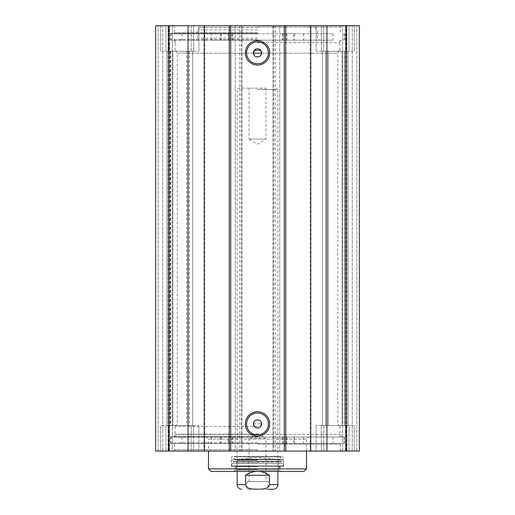 <?xml version="1.0" encoding="UTF-8"?>
<svg xmlns="http://www.w3.org/2000/svg" width="515" height="515" viewBox="0 0 515 515"><rect width="100%" height="100%" fill="white"/><g stroke="black" fill="none" stroke-linecap="round" stroke-linejoin="round"><path stroke-width="0.39" stroke-dasharray="2.58 1.93" d="M349.054 51.217L316.075 51.217L354.275 51.217L316.075 51.217L349.054 51.217L349.054 25.75L346.505 25.75L354.275 25.75L316.075 25.75L354.275 25.75L349.054 25.75L349.054 51.217M325.705 51.217L348.037 51.217L322.313 51.217L348.037 51.217L325.705 51.217L325.705 425.583L322.313 425.583L348.037 425.583L325.705 425.583L325.705 51.217M191.155 51.217L160.725 51.217L198.925 51.217L191.155 51.217L191.155 25.75L193.704 25.75L160.725 25.75L198.925 25.75L160.725 25.75L191.155 25.75L191.155 51.217M172.905 51.217L192.687 51.217L166.963 51.217L172.905 51.217L172.905 425.583L192.687 425.583L166.95 425.583L192.687 425.583L166.963 425.583L172.905 425.583L172.905 51.217M155.633 25.75L359.367 25.75L342.694 25.75L359.367 25.75L359.367 451.05L155.633 451.05L172.306 451.05L155.633 451.05L155.633 25.75M257.5 25.75L173.33 25.75L257.5 25.75M323.845 425.583L354.275 425.583L316.075 425.583L323.845 425.583L323.845 451.05L321.296 451.05L354.275 451.05L316.075 451.05L354.275 451.05L323.845 451.05L323.845 425.583M191.155 425.583L160.725 425.583L198.925 425.583L191.155 425.583L191.155 451.05L193.704 451.05L160.725 451.05L198.925 451.05L160.725 451.05L191.155 451.05L191.155 425.583M170.742 51.217L170.742 425.583M359.367 451.05L342.694 451.05L359.367 451.05L359.367 25.75L359.367 451.05M172.306 451.05L158.176 451.05L172.306 451.05L172.306 25.75L172.306 451.05M257.5 451.05L341.67 451.05L257.5 451.05M257.5 32.625L174.604 32.625L257.5 32.625M257.5 33.391L171.167 33.391L257.5 33.391M257.5 27.025L340.396 27.025L257.5 27.025M257.5 40.138L170.909 40.138L257.5 40.138M257.5 42.687L339.887 42.687L257.5 42.687M260.68 50.328L254.32 50.328M261.562 53.193L337.724 53.193L261.562 53.193M253.438 53.193L177.276 53.193L253.438 53.193M253.438 423.607L261.562 423.607M257.5 434.113L175.113 434.113L257.5 434.113M257.5 436.662L171.167 436.662L257.5 436.662M257.5 426.472L175.113 426.472L257.5 426.472M257.5 443.409L171.167 443.409L257.5 443.409M257.5 444.175L340.396 444.175L257.5 444.175M257.5 449.775L174.604 449.775L257.5 449.775M241.329 25.75L241.329 451.05M273.671 25.75L273.671 451.05M268.405 52.871A10.905 10.905 0 0 0 252.047 43.427A10.905 10.905 0 0 0 252.047 62.321A10.905 10.905 0 0 0 268.405 52.871M268.405 423.929A10.905 10.905 0 0 0 252.047 414.478A10.905 10.905 0 0 0 252.047 433.373A10.905 10.905 0 0 0 268.405 423.929M162.766 451.05L162.766 25.75L162.766 451.05M168.109 451.05L168.109 25.75L168.109 451.05M158.176 451.05L158.176 25.75L158.176 451.05M169.641 451.05L169.641 25.75L169.641 451.05M346.891 451.05L346.891 25.75L346.891 451.05M352.234 451.05L352.234 25.75L352.234 451.05M356.824 451.05L356.824 25.75L356.824 451.05M345.359 451.05L345.359 25.75L345.359 451.05M342.694 451.05L342.694 25.75L342.694 451.05M346.048 25.75L346.048 451.05M326.954 25.75L326.954 451.05M310.281 25.75L310.281 451.05M279.787 25.75L279.787 451.05L279.787 25.75M272.969 25.75L272.969 451.05L272.969 25.75M275.197 25.75L275.197 451.05M239.803 25.75L239.803 451.05M242.031 25.75L242.031 451.05L242.031 25.75M235.213 25.75L235.213 451.05L235.213 25.75M204.719 25.75L204.719 451.05M188.046 25.75L188.046 451.05M168.952 25.75L168.952 451.05M175.113 437.042L339.887 437.042L175.113 437.042L175.113 434.499L339.887 434.499L175.113 434.499M228.061 437.042L344.091 437.042L228.061 437.042L228.061 443.409L170.909 443.409L344.091 443.409L228.061 443.409M206.438 437.042L308.562 437.042L206.438 437.042L208.478 439.083L306.522 439.083L208.478 439.083L208.478 451.05M306.522 468.875L208.478 468.875M303.979 471.425L211.021 471.425M233.688 471.425L281.312 471.425L233.688 471.425L234.962 470.15L280.038 470.15L234.962 470.15L234.962 466.333L280.038 466.333L234.962 466.333M257.5 459.644L236.501 459.644L257.5 459.644M257.5 460.333L237.125 460.333L257.5 460.333M257.5 462.579L236.436 462.579L257.5 462.579M257.5 466.629L236.436 466.629L257.5 466.629M257.5 469.384L237.125 469.384L257.5 469.384M257.5 469.339L236.231 469.339L257.5 469.339M257.5 466.333L282.864 466.333L257.5 466.333M293.75 437.042L286.108 437.042L293.75 437.042L293.75 443.409L286.108 443.409L293.75 443.409M228.892 437.042L221.25 437.042L228.892 437.042L228.892 443.409L221.25 443.409L228.892 443.409M286.939 437.042L286.939 443.409M232.136 466.333L231.628 465.818L283.372 465.818L231.628 465.818L231.628 463.571L283.372 463.571L231.628 463.571L231.396 459.2L283.604 459.2L231.396 459.2L282.059 459.335L232.941 459.335L233.198 461.408L281.802 461.408L233.198 461.408L233.939 462.064L234.621 461.607L280.379 461.607L234.621 461.607L235.407 459.76L280.418 459.85L234.583 459.85L234.583 456.399L280.418 456.399L234.583 456.399L234.068 456.908L280.933 456.908L234.068 456.908M231.396 466.333L283.604 466.333L231.396 466.333L231.396 456.908L283.604 456.908L231.396 456.908M257.5 27.404L200.2 27.404L257.5 27.404M293.75 40.138L286.108 40.138L293.75 40.138L293.75 33.771L286.108 33.771L293.75 33.771M228.892 40.138L221.25 40.138L228.892 40.138L228.892 33.771L221.25 33.771L228.892 33.771M286.939 33.771L170.909 33.771L333.012 33.771L282.291 33.771L286.939 33.771L286.939 40.138M211.362 40.138L333.012 40.138L211.362 40.138L211.362 33.771M228.061 33.771L228.061 40.138M257.5 29.954L197.651 29.954L257.5 29.954M269.377 475.242C261.459 470.195 253.541 470.195 245.623 475.242L269.377 475.242L269.377 484.667C268.193 489.688 261.556 488.986 257.5 489.186C253.444 488.986 246.807 489.688 245.623 484.667L237.125 484.667M245.623 475.242L245.623 484.667M273.291 489.25L246.994 489.25L268.006 489.25L268.006 481.609L246.994 481.609L268.006 481.609M257.5 89.417L277.875 89.417L257.5 89.417M249.035 481.609L249.035 438.317L257.5 433.231L265.965 438.317L249.035 438.317L265.965 438.317L265.965 481.609L249.035 481.609L265.965 481.609M265.965 88.142L265.965 139.076L257.5 144.161L249.035 139.076L265.965 139.076L249.035 139.076L249.035 88.142L265.965 88.142L249.035 88.142M257.5 88.142L238.4 88.142L257.5 88.142M346.505 25.75L346.505 51.217L346.505 25.75M321.296 25.75L321.296 51.217L321.296 25.75M323.845 51.217L323.845 25.75L323.845 51.217M193.704 25.75L193.704 51.217L193.704 25.75M168.495 25.75L168.495 51.217L168.495 25.75M165.946 51.217L165.946 25.75L165.946 51.217M342.095 51.217L342.095 425.583L342.095 51.217M344.644 51.217L344.644 425.583L344.644 51.217M189.32 51.217L189.32 425.583M186.784 51.217L186.784 425.583M186.745 51.217L186.745 425.583M189.295 51.217L189.295 425.583M170.356 51.217L170.356 425.583M328.255 51.217L328.255 425.583L328.255 51.217M321.296 451.05L321.296 425.583L321.296 451.05M346.505 451.05L346.505 425.583L346.505 451.05M349.054 425.583L349.054 451.05L349.054 425.583M193.704 451.05L193.704 425.583L193.704 451.05M168.495 451.05L168.495 425.583L168.495 451.05M165.946 425.583L165.946 451.05L165.946 425.583M257.5 33.9L170.658 33.9L257.5 33.9M257.5 39.629L170.658 39.629L257.5 39.629M257.5 442.9L170.658 442.9L257.5 442.9M257.5 437.171L170.658 437.171L257.5 437.171M257.5 466.719L235.574 466.719L257.5 466.719M294.451 437.042L294.451 443.409M303.638 437.042L303.638 443.409M282.999 437.042L282.999 443.409M232.001 437.042L232.001 443.409M220.549 437.042L220.549 443.409M211.362 437.042L211.362 443.409M303.638 33.771L303.638 40.138M220.549 33.771L220.549 40.138M232.001 33.771L232.001 40.138M282.999 33.771L282.999 40.138M294.451 33.771L294.451 40.138M257.5 38.104L197.651 38.104L257.5 38.104M277.875 484.667L269.377 484.667M316.075 25.75L316.075 51.217L316.075 25.75M198.925 25.75L198.925 51.217L198.925 25.75M354.275 25.75L354.275 51.217L354.275 25.75M322.313 51.217L322.313 425.583L322.313 51.217M160.725 25.75L160.725 51.217L160.725 25.75M192.687 51.217L192.687 425.583L192.687 51.217M166.963 51.217L166.963 425.583L166.95 51.217M348.037 51.217L348.037 425.583L348.037 51.217M316.075 451.05L316.075 425.583L316.075 451.05M198.925 451.05L198.925 425.583L198.925 451.05M354.275 451.05L354.275 425.583L354.275 451.05M160.725 451.05L160.725 425.583L160.725 451.05M173.33 25.75L174.604 27.025L174.604 32.625L173.838 33.391M341.67 25.75L340.396 27.025L340.396 32.625L341.162 33.391M339.887 50.328L339.887 42.687L341.355 40.138M175.113 50.328L175.113 42.687L173.645 40.138M339.379 426.472L337.724 423.607L337.724 53.193L339.379 50.328M175.621 426.472L177.276 423.607L177.276 53.193L175.621 50.328M171.167 40.138L170.658 39.629L170.658 33.9L171.167 33.391M343.833 40.138L344.342 39.629L344.342 33.9L343.833 33.391M175.113 426.472L175.113 434.113L173.645 436.662M339.887 426.472L339.887 434.113L341.355 436.662M341.67 451.05L340.396 449.775L340.396 444.175L341.162 443.409M173.33 451.05L174.604 449.775L174.604 444.175L173.838 443.409M171.167 436.662L170.658 437.171L170.658 442.9L171.167 443.409M343.833 436.662L344.342 437.171L344.342 442.9L343.833 443.409M306.522 451.05L306.522 439.083L308.562 437.042M280.038 466.333L280.038 470.15L281.312 471.425M339.887 437.042L339.887 434.499M279.928 466.333L279.426 466.719L278.77 469.339L277.875 469.384L278.564 466.629L278.564 462.579L277.875 460.333L278.499 459.644L257.5 457.436L236.501 459.644L237.125 460.333L236.436 462.579L236.436 466.629L237.125 469.384L236.231 469.339L235.574 466.719L235.072 466.333M282.291 437.042L282.291 443.409M170.909 437.042L170.909 443.409M344.091 437.042L344.091 443.409M232.709 437.042L232.709 443.409M181.988 437.042L181.988 443.409M333.012 437.042L333.012 443.409M221.25 437.042L221.25 443.409M286.108 437.042L286.108 443.409M280.933 456.908L280.418 456.399L280.418 459.85L279.594 459.76L280.379 461.607L281.061 462.064L281.802 461.408L282.059 459.335L283.604 459.2L283.372 465.818L282.864 466.333M257.5 462.064L281.061 462.064L257.5 462.064M283.604 466.333L283.604 456.908M286.108 33.771L286.108 40.138M221.25 33.771L221.25 40.138M181.988 33.771L181.988 40.138M333.012 33.771L333.012 40.138M232.709 33.771L232.709 40.138M170.909 33.771L170.909 40.138M344.091 33.771L344.091 40.138M282.291 33.771L282.291 40.138M200.2 27.404L197.651 29.954L197.651 38.104L195.616 40.138M314.8 27.404L317.349 29.954L317.349 38.104L319.384 40.138M175.113 40.138L175.113 42.687M339.887 40.138L339.887 42.687M277.875 471.425L277.875 89.417L276.6 88.142M237.125 471.425L237.125 89.417L238.4 88.142M246.994 481.609L246.994 489.25"/><path stroke-width="0.77" d="M168.952 25.75L155.633 25.75L155.633 451.05L359.367 451.05L359.367 25.75L168.952 25.75L168.952 451.05M254.32 50.328C256.438 48.313 258.562 48.313 260.68 50.328L254.32 50.328L253.438 53.193C253.573 58.06 261.427 58.06 261.562 53.193L253.438 53.193A4.075 4.075 0 0 1 257.339 48.803A4.075 4.075 0 0 1 261.575 52.871A4.075 4.075 0 0 1 257.661 56.946A4.075 4.075 0 0 1 253.438 53.193M260.68 50.328L261.562 53.193M261.562 423.607C261.427 418.74 253.573 418.74 253.438 423.607A4.075 4.075 0 0 1 257.661 419.854A4.075 4.075 0 0 1 261.575 423.929A4.075 4.075 0 0 1 257.339 427.997A4.075 4.075 0 0 1 253.438 423.607L254.32 426.472C256.438 428.486 258.562 428.486 260.68 426.472L261.562 423.607M268.405 52.871A10.905 10.905 0 0 1 252.047 62.321A10.905 10.905 0 0 1 252.047 43.427A10.905 10.905 0 0 1 268.405 52.871M269.68 52.871A12.18 12.18 0 0 0 251.41 42.327A12.18 12.18 0 0 0 251.41 63.422A12.18 12.18 0 0 0 269.68 52.871M284.241 25.75L284.241 451.05M230.759 25.75L230.759 451.05M269.68 423.929A12.18 12.18 0 0 0 251.41 413.378A12.18 12.18 0 0 0 251.41 434.473A12.18 12.18 0 0 0 269.68 423.929M268.405 423.929A10.905 10.905 0 0 1 252.047 433.373A10.905 10.905 0 0 1 252.047 414.478A10.905 10.905 0 0 1 268.405 423.929M188.046 25.75L188.046 451.05M204.236 25.75L204.236 451.05M229.227 25.75L229.227 451.05M285.774 25.75L285.774 451.05M310.764 25.75L310.764 451.05M326.954 25.75L326.954 451.05M346.048 25.75L346.048 451.05M208.478 468.875L306.522 468.875L303.979 471.425L211.021 471.425L208.478 468.875L208.478 451.05M269.377 475.242L269.377 484.667C268.193 489.688 261.556 488.986 257.5 489.186C253.444 488.986 246.807 489.688 245.623 484.667L245.623 475.242L269.377 475.242C265.817 472.738 261.858 471.463 257.5 471.425C253.142 471.463 249.183 472.738 245.623 475.242M268.006 489.25L273.291 489.25C276.072 488.98 277.604 487.448 277.875 484.667L277.875 471.425M269.377 484.667L277.875 484.667M241.709 489.25C238.928 488.98 237.396 487.448 237.125 484.667L245.623 484.667M306.522 468.875L306.522 451.05M237.125 484.667L237.125 471.425"/></g></svg>
